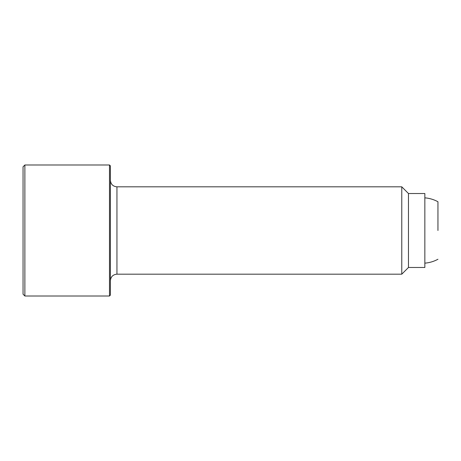 <?xml version="1.0" encoding="UTF-8"?>
<svg xmlns="http://www.w3.org/2000/svg" width="461" height="461" viewBox="0 0 461 461"><rect width="100%" height="100%" fill="white"/><g stroke="black" fill="none" stroke-linecap="round" stroke-linejoin="round"><path stroke-width="0.69" d="M24.871 164.992L23.05 166.807L23.05 294.193L24.871 296.008L109.488 296.008L110.398 295.103L110.398 165.897L109.488 164.992L24.871 164.992L24.871 296.008M116.95 186.826L116.95 274.174L401.773 274.174L408.469 267.478L424.846 267.478L424.846 193.522L408.469 193.522L401.773 186.826L116.95 186.826C112.968 186.44 110.784 184.256 110.398 180.274M437.95 230.5L437.95 201.751A32.754 32.754 0 0 0 424.846 197.85M408.469 267.478L408.469 193.522M401.773 274.174L401.773 186.826M109.488 296.008L109.488 164.992M116.95 274.174C112.968 274.56 110.784 276.744 110.398 280.726M424.846 263.15A32.754 32.754 0 0 0 437.95 259.249"/></g></svg>
